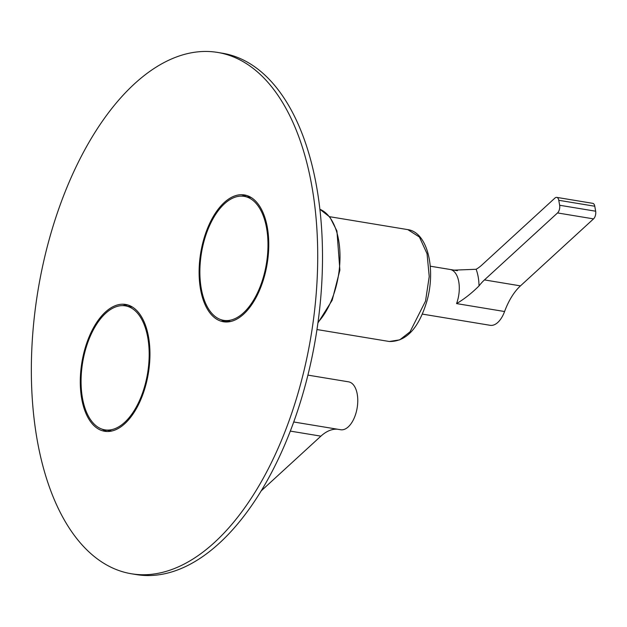 <?xml version="1.0" encoding="UTF-8"?>
<svg xmlns="http://www.w3.org/2000/svg" width="627" height="627" viewBox="0 0 627 627"><rect width="100%" height="100%" fill="white"/><g stroke="black" fill="none" stroke-linecap="round" stroke-linejoin="round"><path stroke-width="0.94" d="M102.264 429.213A64.267 33.662 -80.6 0 0 107.068 431.494M90.484 333.744A64.267 33.662 -80.6 0 0 104.638 431.266A64.267 33.662 -80.6 0 0 139.758 401.97A64.267 33.662 -80.6 0 0 125.604 304.448A64.267 33.662 -80.6 0 0 90.484 333.744M217.616 52.425L222.413 53.224A264.21 138.402 99.4 0 1 322.505 259.515A264.21 138.402 99.4 0 1 219.701 542.872A264.21 138.402 99.4 0 1 136.247 574.575L131.443 573.776A264.21 138.402 99.4 0 1 31.35 367.485A264.21 138.402 99.4 0 1 134.154 84.128A264.21 138.402 99.4 0 1 217.616 52.425A264.21 138.402 99.4 0 1 317.709 258.716A264.21 138.402 99.4 0 1 214.904 542.073A264.21 138.402 99.4 0 1 131.443 573.776M241.497 196.118A64.267 33.662 99.4 0 1 246.137 195.499A64.267 33.662 99.4 0 1 246.787 195.506M225.885 321.988A64.267 33.662 99.4 0 1 221.072 319.707M122.688 305.623A64.267 33.662 99.4 0 1 127.979 305.012M241.332 194.707A64.267 33.662 99.4 0 1 244.412 194.942A64.267 33.662 99.4 0 1 267.596 260.934A64.267 33.662 99.4 0 1 226.535 321.996A64.267 33.662 99.4 0 1 223.455 321.761A64.267 33.662 99.4 0 1 200.272 255.769A64.267 33.662 99.4 0 1 241.332 194.707M267.212 258.034A62.841 32.917 99.4 0 1 223.682 320.35A62.841 32.917 99.4 0 1 200.656 258.669A62.841 32.917 99.4 0 1 244.177 196.353A62.841 32.917 99.4 0 1 267.212 258.034M422.347 314.096L490.189 325.311A24.281 12.72 -80.6 0 0 504.578 311.525A57.128 29.924 99.4 0 1 520.465 285.873L593.542 218.886A5.714 2.994 -80.6 0 0 595.65 211.205L594.788 206.244A5.714 2.994 -80.6 0 0 592.742 203.336L556.737 197.38A5.714 2.994 -80.6 0 0 554.942 198.061L481.857 265.041A57.128 29.924 -80.6 0 1 476.128 269.273L453.768 270.151L450.633 269.579A24.281 12.72 -80.6 0 1 455.437 273.129A24.281 12.72 -80.6 0 1 458.776 281.844A24.281 12.72 -80.6 0 1 456.566 303.593C464.152 299.142 471.637 293.248 479.028 285.912A57.128 29.924 99.4 0 1 484.452 279.916L557.536 212.937A5.714 2.994 -80.6 0 0 559.645 205.256L558.775 200.295A5.714 2.994 -80.6 0 0 556.737 197.38M148.403 367.54A62.841 32.917 99.4 0 1 104.874 429.856A62.841 32.917 99.4 0 1 81.847 368.174A62.841 32.917 99.4 0 1 125.369 305.858A62.841 32.917 99.4 0 1 148.403 367.54M293.734 421.987L340.657 429.738A24.281 12.72 -80.6 0 0 353.808 418.914A24.281 12.72 -80.6 0 0 357.249 394.211A24.281 12.72 -80.6 0 0 348.573 381.835L307.92 375.118M292.817 424.51L293.687 422.112M337.342 429.197A57.128 29.924 -80.6 0 0 320.899 436.149L290.325 431.102M261.208 490.863L320.899 436.149M319.88 209.293A62.841 32.917 99.4 0 1 339.223 269.931A62.841 32.917 99.4 0 1 318.022 322.254M329.575 216.691L407.801 229.623L419.424 237.037L427.05 253.739L429.229 276.531L425.529 301.093L410.034 331.832L399.744 339.85L389.312 341.496L316.972 329.543M456.856 270.613L450.633 269.579M504.578 311.525L456.566 303.593M479.028 285.912A38.56 20.197 -80.6 0 0 478.205 277.016A38.56 20.197 -80.6 0 0 476.128 269.273M484.452 279.916L520.465 285.873M593.542 218.886L557.536 212.937M559.645 205.256L595.65 211.205M594.788 206.244L558.775 200.295M319.88 209.261L329.888 217.083L336.926 230.979L339.889 270.104L332.169 300.278L317.92 322.952M223.682 320.35L230.65 321.502M244.177 196.353L251.145 197.505M407.801 229.623C427.716 232.343 436.039 269.171 426.924 301.062C418.75 328.266 406.218 341.746 389.312 341.496M457.451 270.684L430.263 266.193M224.011 321.29L227.867 321.933M104.874 429.856L111.841 431.008M125.369 305.858L132.336 307.011"/></g></svg>
